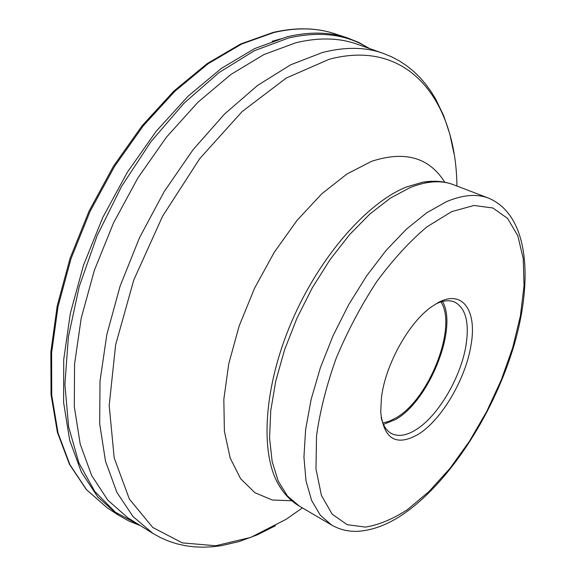 <?xml version="1.0" encoding="UTF-8"?>
<svg xmlns="http://www.w3.org/2000/svg" width="576" height="576" viewBox="0 0 576 576"><rect width="100%" height="100%" fill="white"/><g stroke="black" fill="none" stroke-linecap="round" stroke-linejoin="round"><path stroke-width="0.86" d="M139.478 525.067L115.387 512.244L94.824 491.486L78.883 462.852L68.616 426.816L64.908 384.358L68.371 336.974L79.2 286.646L97.135 235.714L121.421 186.631L150.869 141.797L183.96 103.262L219.024 72.583L254.419 50.702L288.612 37.987C320.054 30.895 346.68 34.279 368.474 48.161M382.918 53.251L355.457 43.596C337.831 37.714 317.909 37.447 295.697 42.804L263.815 54.619L230.803 74.534L197.892 102.29L166.45 137.167L137.873 177.948L113.472 223.013L94.327 270.439L81.216 318.154L74.542 364.154L74.311 406.62L80.215 444.089L91.634 475.481L107.784 500.134L127.771 517.759L152.474 533.153M471.046 344.945C465.79 378.59 441.936 419.508 418.637 434.102C396.526 446.818 383.882 439.495 380.714 412.135L381.434 397.728C385.171 365.306 408.47 323.05 431.179 307.037L438.142 302.616C462.751 289.123 477.187 310.882 471.046 344.945M435.528 304.106C443.002 300.463 449.417 299.808 454.774 302.126C465.653 308.124 469.426 322.337 466.085 344.772C461.16 376.812 438.394 415.807 416.174 429.588C406.663 435.586 398.484 436.925 391.637 433.62C386.474 430.891 382.975 425.47 381.146 417.362M383.45 424.44L396.05 419.256C429.365 400.169 458.215 327.967 442.498 301.478M440.95 301.91C457.531 326.743 429.271 398.93 396.252 417.751L389.376 421.222L382.817 422.971M118.13 514.966L107.05 507.708L86.558 489.715L69.926 464.724L58.046 433.022L51.739 395.302L51.624 352.642L58.039 306.526L70.992 258.768L90.079 211.385L114.538 166.428L143.28 125.813L174.989 91.159L208.26 63.648L241.711 43.999L274.082 32.465C296.525 27.338 316.714 27.749 334.656 33.71L347.249 37.822C329.443 31.91 309.362 31.572 287.006 36.814L254.729 48.542L221.314 68.429L188.028 96.235L156.247 131.22L127.39 172.188L102.773 217.505L83.498 265.234L70.344 313.301L63.713 359.669L63.612 402.516L69.703 440.352L81.374 472.09L97.819 497.059L118.13 514.966L128.966 521.071L140.364 525.614M454.003 153.749L449.82 134.15L443.743 115.841L435.701 99.065L430.927 91.346L425.642 84.118L419.846 77.422L413.546 71.302L406.735 65.801L399.442 60.962L391.673 56.83L383.45 53.438C365.688 46.994 345.37 46.685 322.488 52.495L290.693 64.793L257.645 85.385L224.604 113.983L192.967 149.825L164.16 191.635L139.507 237.715L120.132 286.063L106.834 334.541L100.008 381.067L99.684 423.806L105.516 461.268L116.892 492.386L133.006 516.528L152.957 533.448L160.74 537.746L168.833 541.231L177.17 543.902L185.724 545.774L194.443 546.862L203.292 547.2L212.242 546.804L221.256 545.702L239.378 541.483L257.472 534.773L275.386 525.773M302.386 507.895L286.286 519.199L250.848 537.372L215.647 545.753L182.318 542.873L152.834 527.53L129.384 499.111L114.192 457.913L109.188 405.482L115.639 344.765L133.783 280.008L162.554 216.274L199.706 158.681L242.1 111.6L286.286 78.034L329.004 59.342C409.846 37.606 456.041 102.78 456.934 186.034M444.751 182.246C429.264 157.414 404.856 150.451 371.52 161.345L346.968 173.981L321.71 193.874L297.022 220.392L274.219 252.36L254.57 288.194L239.155 325.994L228.758 363.722L223.826 399.406L224.395 431.294L230.17 458.035L240.595 478.678L254.909 492.71L272.275 500.011L291.809 500.76M282.542 490.716L278.006 483.631C259.927 451.454 263.952 386.15 291.744 321.473C319.478 256.795 366.97 202.788 406.361 187.027L422.755 182.182L431.122 181.289M282.182 490.219L278.006 483.631C283.572 493.51 290.65 500.983 299.261 506.059L287.424 496.001L278.23 481.09L272.146 461.563L269.561 437.868L270.742 410.681L275.789 380.93L284.616 349.697L296.95 318.218L312.329 287.748L330.12 259.524L349.582 234.634L369.922 213.97L390.334 198.166L410.069 187.603C426.766 180.958 441.259 180 453.55 184.745C444.211 181.195 433.944 180.346 422.755 182.182L430.51 181.318M453.55 184.745L488.686 198.166C476.806 193.579 462.65 194.789 446.22 201.78L426.737 212.782L406.476 229.097L386.179 250.337L366.653 275.839L348.689 304.682L333.043 335.758L320.357 367.798L311.112 399.506L305.611 429.631L303.941 457.07L306.022 480.895L311.609 500.429L320.321 515.232L331.704 525.082L299.261 506.059M451.642 211.651L427.003 226.8C409.838 241.222 393.077 259.502 376.718 281.65C361.116 305.518 347.623 331.006 336.247 358.099C326.52 385.286 319.946 411.242 316.526 435.96L315.979 468.965L321.422 495.41L332.15 514.152L347.206 524.7L365.501 527.098C378.914 524.88 392.89 519.062 407.426 509.652L429.055 491.501L449.957 468.389L469.382 441.367L486.698 411.509L501.307 379.901L512.705 347.638L520.416 315.857L524.038 285.768L523.238 258.624L517.788 235.742L507.622 218.434L492.876 207.979L473.969 205.466L451.642 211.651M107.05 507.708L86.263 489.485L69.422 464.256L57.42 432.389L51.034 394.582L50.854 351.929L57.211 305.892L70.092 258.25L89.107 211.01L113.486 166.19L142.157 125.69L173.837 91.109L207.13 63.626L240.682 43.963L273.262 32.393C295.934 27.223 316.397 27.662 334.656 33.71M369.461 48.506L358.79 42.458L347.249 37.822M281.131 38.808L272.138 41.285M331.704 525.082C339.552 529.553 348.12 531.634 357.415 531.346C373.104 530.431 389.146 524.182 405.54 512.575M488.686 198.166C528.646 215.208 533.333 278.885 514.217 344.75C494.647 411.163 452.102 478.908 406.238 512.086"/></g></svg>
